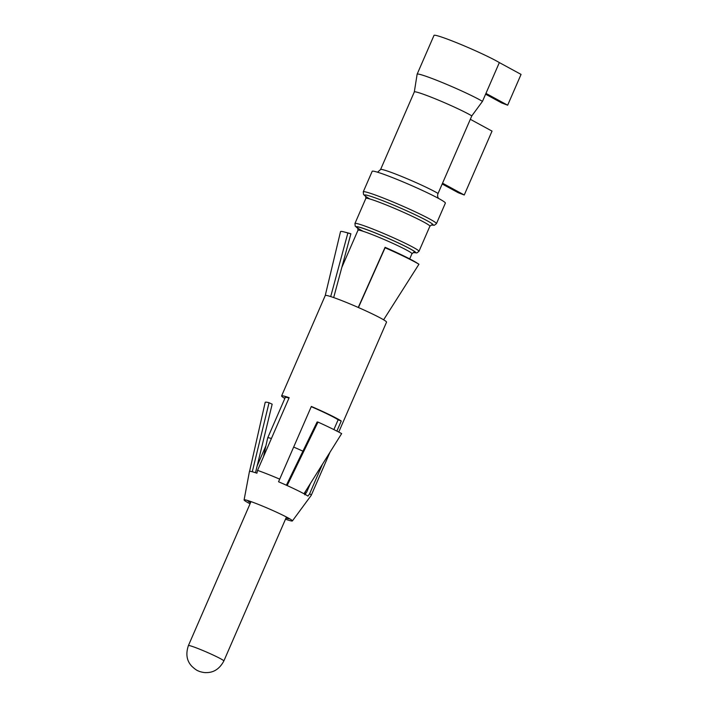 <?xml version="1.0" encoding="UTF-8"?>
<svg xmlns="http://www.w3.org/2000/svg" width="708" height="708" viewBox="0 0 708 708"><rect width="100%" height="100%" fill="white"/><g stroke="black" fill="none" stroke-linecap="round" stroke-linejoin="round"><path stroke-width="1.06" d="M414.295 91.987A32.913 2.177 23.5 0 1 414.313 91.952L417.127 74.234A37.409 2.478 23.5 0 1 417.136 74.19L434.004 35.4A37.409 2.478 23.5 0 1 461.289 44.631A37.409 2.478 23.5 0 1 499.344 62.587L521.061 74.402L507.663 105.2L501.777 102.987L485.608 94.191M438.588 198.444A4.991 4.434 120.9 0 1 438.075 193.461L471.811 115.882L482.475 101.377L499.344 62.587M417.136 74.19A37.409 2.478 23.5 0 1 444.42 83.429A37.409 2.478 23.5 0 1 482.475 101.377M377.541 172.212L380.577 169.531L414.313 91.952A32.913 2.177 23.5 0 1 438.323 100.076A32.913 2.177 23.5 0 1 471.811 115.882M198.992 671.237L198.444 670.963L198.992 671.237C198.771 670.927 197.205 671.343 191.788 666.228C186.717 660.874 185.593 653.988 188.408 645.581A19.328 1.283 23.5 0 1 206.639 652.112A19.328 1.283 23.5 0 1 223.852 660.989A19.328 1.283 23.5 0 1 223.843 661.006L286.448 517.017M436.438 223.666A39.896 2.646 23.5 0 0 400.905 205.338A39.896 2.646 23.5 0 0 363.257 191.85L372.187 171.318A39.896 2.646 23.5 0 1 409.835 184.797A39.896 2.646 23.5 0 1 445.367 203.134L436.438 223.666L434.287 225.286L431.234 224.994M263.509 456.687L267.686 437.925A29.426 1.947 23.5 0 1 267.695 437.898A29.426 1.947 23.5 0 1 271.421 438.491M293.678 447.075A29.426 1.947 23.5 0 1 302.927 451.173M470.324 119.298L492.033 131.113L464.253 195.001L458.368 192.78L442.19 183.992M442.544 183.195L464.253 195.001M485.954 93.394L507.663 105.2M286.377 485.21L317.122 421.968L317.998 422.083A45.887 3.044 23.5 0 1 341.654 433.606L303.98 493.759M317.998 422.083L287.129 485.555M250.552 502.662A22.691 1.504 23.5 0 1 247.765 500.618A22.691 1.504 23.5 0 1 247.818 500.547M285.156 397.746A29.674 1.965 23.5 0 1 285.023 397.409A29.674 1.965 23.5 0 1 288.997 398.073M311.246 406.666A29.674 1.965 23.5 0 1 313.856 407.799A29.674 1.965 23.5 0 1 338.132 419.782L333.866 429.588M285.501 519.194A26.338 1.743 23.5 0 0 292.395 520.929A26.338 1.743 23.5 0 0 291.563 519.982A26.338 1.743 23.5 0 0 269.686 509.123A26.338 1.743 -156.5 0 0 245.357 499.892A26.338 1.743 -156.5 0 0 244.092 499.928L249.437 471.51A32.772 2.168 -156.5 0 1 255.553 472.749A32.772 2.168 -156.5 0 1 256.916 473.21L257.544 470.395L289.165 397.675A33.418 2.212 -156.5 0 0 287.837 397.232L287.598 397.144A33.418 2.212 -156.5 0 0 281.598 395.922A33.418 2.212 -156.5 0 0 284.837 398.471M255.499 472.732L272.164 404.188L269.049 402.728L252.287 471.767M257.163 465.899L265.969 445.651M289.404 518.628A22.691 1.504 23.5 0 1 289.386 518.707A22.691 1.504 23.5 0 1 285.997 518.07M304.298 493.936L306.042 490.467M305.874 493.264A29.674 1.965 23.5 0 1 304.936 493.007M304.776 494.839L306.679 492.113L310.467 483.396M244.092 499.928A26.338 1.743 -156.5 0 0 250.057 503.786M292.395 520.929L311.246 495.317A33.418 2.212 23.5 0 0 311.263 495.281A33.418 2.212 23.5 0 0 309.635 493.733L307.98 496.104A32.772 2.168 -156.5 0 0 307.219 495.618A32.772 2.168 -156.5 0 0 281.28 482.953A32.772 2.168 -156.5 0 0 280.704 482.697A32.772 2.168 -156.5 0 0 278.554 481.767L311.343 406.445A33.418 2.212 -156.5 0 1 313.44 407.348L313.848 407.525A33.418 2.212 -156.5 0 1 314.06 407.622A33.418 2.212 -156.5 0 1 340.353 420.446L340.513 420.543A33.418 2.212 -156.5 0 1 341.256 421.012L338.132 419.782M358.248 307.458L385.081 247.304A41.206 2.735 23.5 0 1 416.136 262.438L418.941 264.243A44.887 2.974 -156.5 0 0 385.099 247.765L385.081 247.304M330.707 296.572L347.858 233.029A44.887 2.974 -156.5 0 0 343.982 231.905A44.887 2.974 -156.5 0 0 340.521 231.649L325.246 295.528A33.418 2.212 23.5 0 1 325.255 295.519A33.418 2.212 23.5 0 1 330.707 296.572A33.418 2.212 23.5 0 1 357.717 307.219A33.418 2.212 23.5 0 1 358.434 307.538L385.099 247.765M347.858 233.029L350.894 233.79L333.68 297.572M343.982 231.905L347.336 232.755A41.206 2.735 23.5 0 1 350.894 233.79M257.544 470.395A33.418 2.212 23.5 0 1 279.722 479.157M249.57 471.369L265.19 402.392A45.887 3.044 23.5 0 1 269.049 402.728M309.635 493.733L322.45 464.28M336.875 431.092L341.256 421.012M358.434 307.538A33.418 2.212 23.5 0 1 383.621 319.804A33.418 2.212 23.5 0 1 386.541 322.167L338.751 432.066M383.621 319.804L418.941 264.243M380.577 169.531A32.913 2.177 23.5 0 1 404.587 177.664A32.913 2.177 23.5 0 1 438.075 193.461M370.019 199.037A37.409 2.478 23.5 0 1 394.675 205.55A37.409 2.478 23.5 0 1 431.34 224.967M429.88 226.241L418.968 251.34A34.913 2.31 23.5 0 0 387.869 235.304A34.913 2.31 23.5 0 0 354.938 223.507L365.85 198.399A34.913 2.31 23.5 0 1 398.79 210.205A34.913 2.31 23.5 0 1 429.88 226.241L431.623 224.914M357.974 228.401A32.418 2.151 23.5 0 1 386.816 237.738A32.418 2.151 23.5 0 1 413.313 252.455M363.213 231.321A31.922 2.115 23.5 0 1 381.072 235.321A31.922 2.115 23.5 0 1 413.507 252.402M341.805 267.456L357.983 230.25A29.426 1.947 23.5 0 1 385.745 240.198A29.426 1.947 23.5 0 1 411.95 253.721L413.782 252.367M188.399 645.599A19.328 1.283 23.5 0 1 188.408 645.581L251.004 501.609M363.257 191.85L363.54 194.523L365.841 196.559M365.85 198.399L365.629 196.222M354.938 223.507L355.221 226.153L358 228.454M418.968 251.34L416.826 252.942L413.251 252.482M357.983 230.25L357.726 227.994M409.702 258.898L411.95 253.721M267.695 437.898L285.359 397.276M199.045 671.264C199.355 671.503 204.01 672.874 206.515 672.6C213.931 672.573 219.71 668.706 223.852 660.989M281.598 395.922L325.255 295.519M311.263 495.281L329.972 452.262"/></g></svg>
